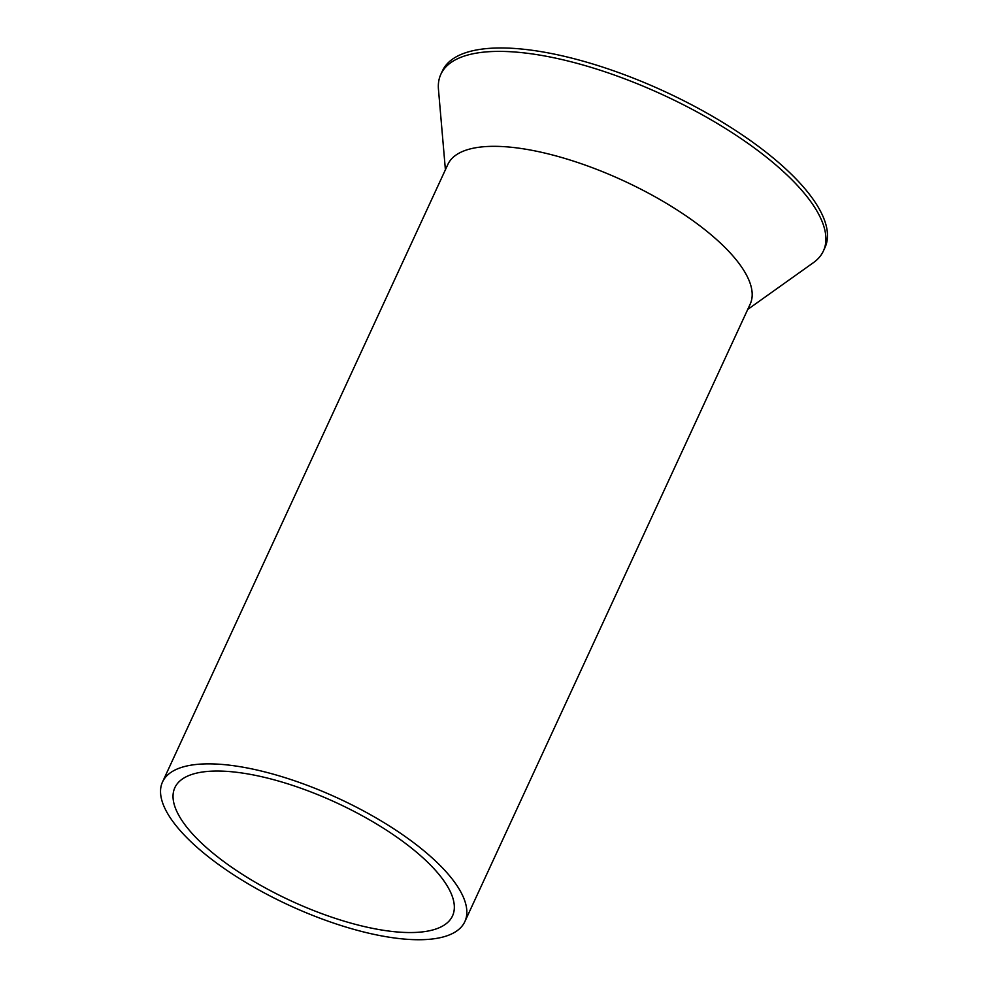 <?xml version="1.0" encoding="UTF-8"?>
<svg xmlns="http://www.w3.org/2000/svg" width="988" height="988" viewBox="0 0 988 988"><rect width="100%" height="100%" fill="white"/><g stroke="black" fill="none" stroke-linecap="round" stroke-linejoin="round"><path stroke-width="1.48" d="M280.469 901.18A166.515 58.86 -155.2 0 0 464.842 921.643A166.515 58.86 -155.2 0 0 346.911 802.417A166.515 58.86 -155.2 0 0 162.526 781.953A166.515 58.86 -155.2 0 0 280.469 901.18M464.842 921.643L750.188 304.106A166.515 58.86 -155.2 0 0 632.246 184.88A166.515 58.86 -155.2 0 0 447.873 164.416L162.526 781.953M283.173 897.141A152.918 54.056 -155.2 0 0 452.504 915.938A152.918 54.056 -155.2 0 0 344.195 806.443A152.918 54.056 -155.2 0 0 174.864 787.658A152.918 54.056 -155.2 0 0 283.173 897.141M445.403 169.763L438.462 89.402A210.691 74.471 24.8 0 1 440.858 74.273A210.691 74.471 24.8 0 1 674.149 100.171A210.691 74.471 24.8 0 1 823.375 251.026A210.691 74.471 24.8 0 1 813.408 262.66L747.718 309.442M823.375 251.026L824.955 247.605A210.691 74.471 -155.2 0 0 675.73 96.75A210.691 74.471 -155.2 0 0 442.439 70.864L440.858 74.273"/></g></svg>
